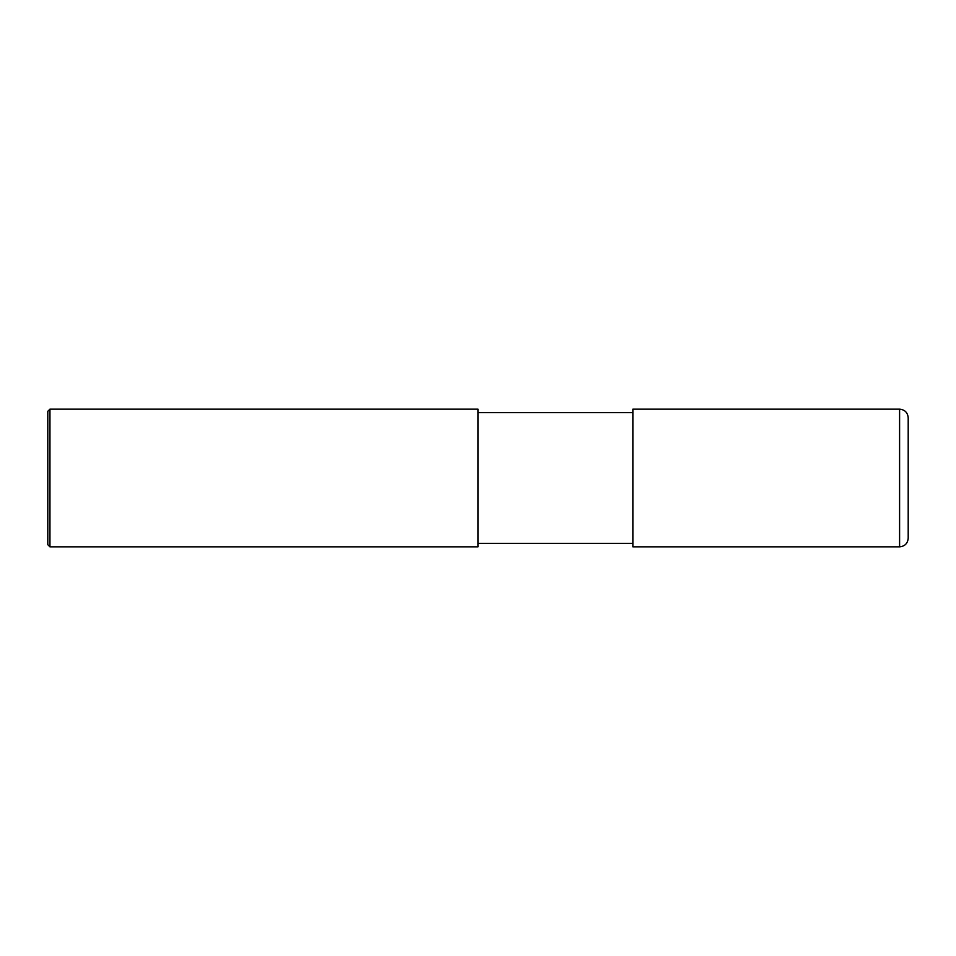 <?xml version="1.0" encoding="UTF-8"?>
<svg xmlns="http://www.w3.org/2000/svg" width="956" height="956" viewBox="0 0 956 956"><rect width="100%" height="100%" fill="white"/><g stroke="black" fill="none" stroke-linecap="round" stroke-linejoin="round"><path stroke-width="1.43" d="M899.596 409.168C904.818 409.682 907.686 412.55 908.2 417.772L908.2 538.228C907.686 543.45 904.818 546.318 899.596 546.832L632.872 546.832L632.872 409.168L899.596 409.168L899.596 546.832M478 412.61L632.872 412.61M478 409.168L478 546.832L49.951 546.832L49.951 409.168L478 409.168M49.951 546.832L47.8 544.681L47.8 411.319L49.951 409.168M478 543.39L632.872 543.39"/></g></svg>
